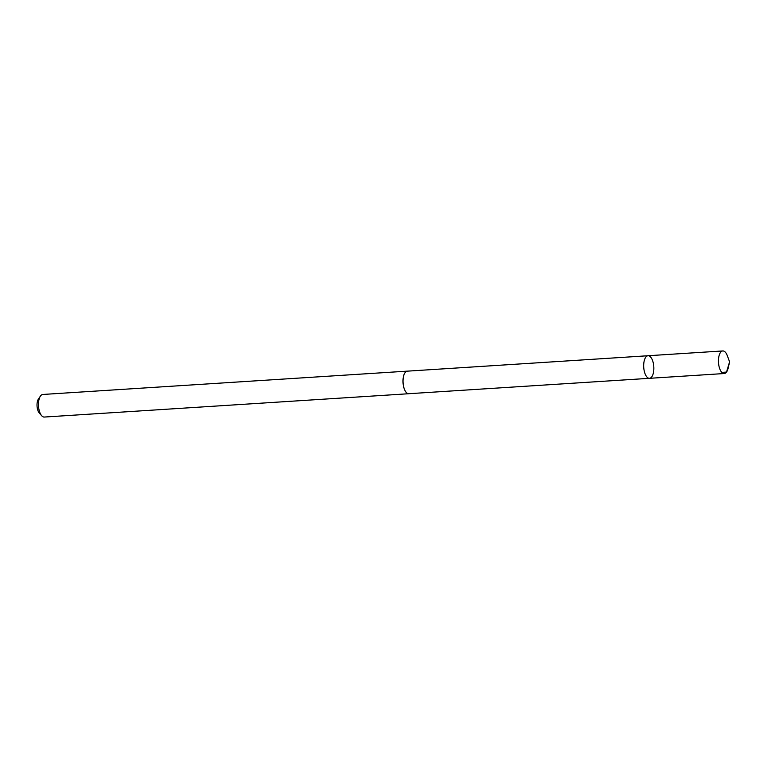 <?xml version="1.0" encoding="UTF-8"?>
<svg xmlns="http://www.w3.org/2000/svg" width="768" height="768" viewBox="0 0 768 768"><rect width="100%" height="100%" fill="white"/><g stroke="black" fill="none" stroke-linecap="round" stroke-linejoin="round"><path stroke-width="1.15" d="M649.488 378.317L408.806 393.706A11.299 5.04 -93.7 0 1 405.542 391.488A11.299 5.04 -93.7 0 1 403.094 379.046A11.299 5.04 -93.7 0 1 407.357 371.155L648.038 355.738A11.309 5.05 86.3 0 0 643.728 367.354A11.309 5.05 86.3 0 0 649.488 378.317A11.309 5.05 86.3 0 0 653.76 370.416A11.309 5.05 86.3 0 0 651.302 357.955A11.309 5.05 86.3 0 0 648.038 355.738A11.309 5.05 86.3 0 0 643.728 367.354A11.309 5.05 86.3 0 0 649.488 378.317L724.253 373.536A11.318 5.05 -93.7 0 1 720.979 371.318A11.318 5.05 -93.7 0 1 718.531 358.858A11.318 5.05 -93.7 0 1 722.803 350.947A11.318 5.05 -93.7 0 1 726.077 353.165A11.318 5.05 -93.7 0 1 727.306 355.67L729.6 361.853L728.112 368.275A11.318 5.05 -93.7 0 1 724.253 373.536M409.075 393.686A11.318 5.05 -93.7 0 1 408.806 393.725A11.318 5.05 -93.7 0 1 405.533 391.507A11.318 5.05 -93.7 0 1 403.085 379.037A11.318 5.05 -93.7 0 1 407.357 371.136A11.318 5.05 -93.7 0 1 407.626 371.136M408.806 393.725L44.275 417.053A11.318 5.05 -93.7 0 1 41.664 415.709A11.318 5.05 -93.7 0 1 41.002 414.835A11.318 5.05 -93.7 0 1 40.406 396.134A11.318 5.05 -93.7 0 1 42.826 394.464L407.357 371.136M41.664 415.709L39.293 413.021A8.045 3.59 -93.7 0 1 38.822 412.397A8.045 3.59 -93.7 0 1 38.4 399.101L40.406 396.134M721.814 372.384L726.518 372.077L729.6 361.853M648.038 355.738L722.803 350.947"/></g></svg>
